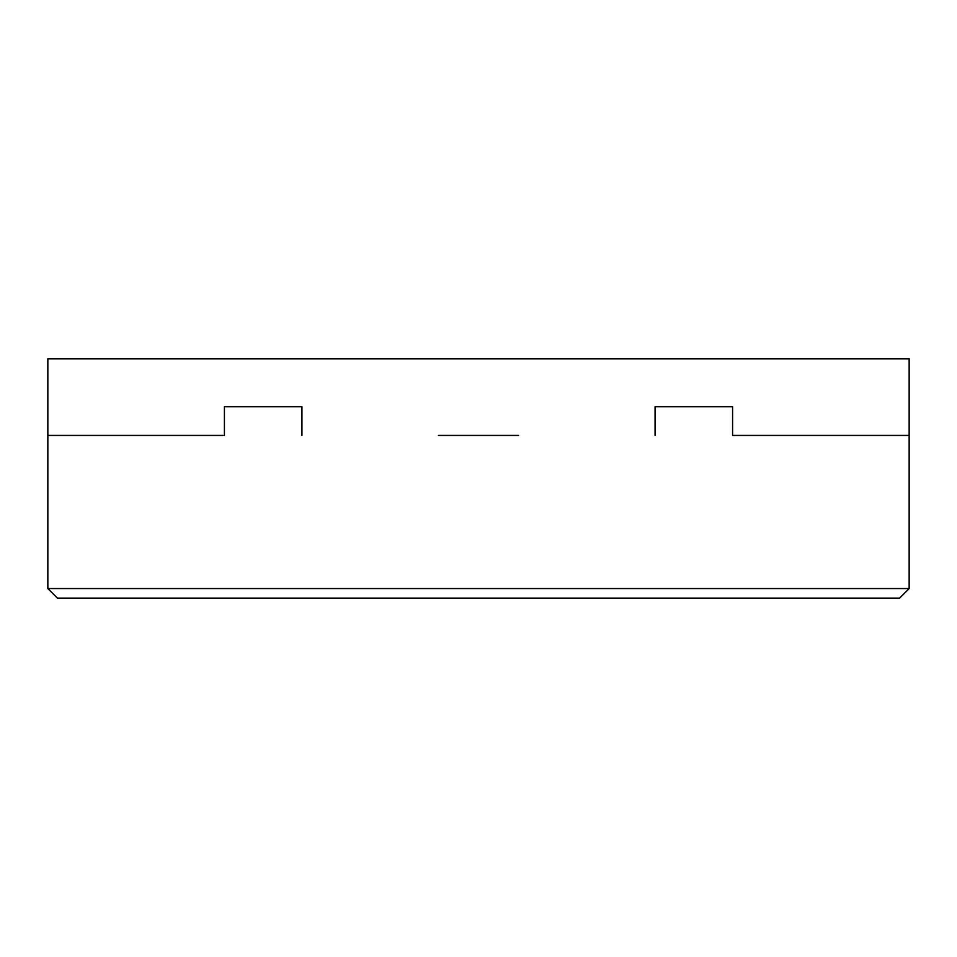 <?xml version="1.0" encoding="UTF-8"?>
<svg xmlns="http://www.w3.org/2000/svg" width="957" height="957" viewBox="0 0 957 957"><rect width="100%" height="100%" fill="white"/><g stroke="black" fill="none" stroke-linecap="round" stroke-linejoin="round"><path stroke-width="1.44" d="M909.15 588.555L899.58 598.125L57.42 598.125L47.85 588.555L47.85 358.875L909.15 358.875L909.15 435.435L732.583 435.435L909.15 435.435L909.15 588.555L47.85 588.555M222.981 435.435L47.85 435.435L222.981 435.435M518.574 435.435L438.426 435.435M732.583 435.435L732.583 406.725L655.067 406.725L655.067 435.435M301.934 435.435L301.934 406.725L224.417 406.725L224.417 435.435"/></g></svg>
